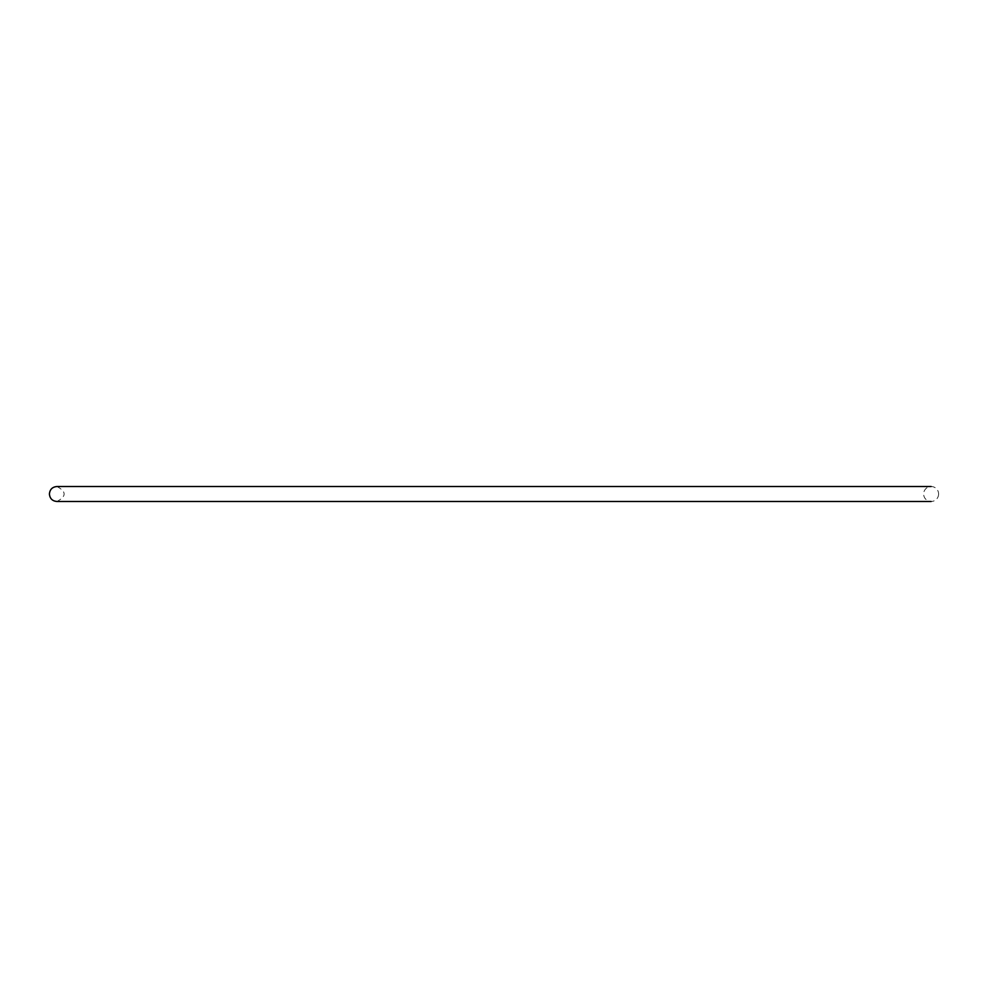 <?xml version="1.0" encoding="UTF-8"?>
<svg xmlns="http://www.w3.org/2000/svg" width="988" height="988" viewBox="0 0 988 988"><rect width="100%" height="100%" fill="white"/><g stroke="black" fill="none" stroke-linecap="round" stroke-linejoin="round"><path stroke-width="0.74" stroke-dasharray="4.94 3.71" d="M938.6 494A7.484 7.484 0 0 1 927.386 500.484A7.484 7.484 0 0 1 927.386 487.516A7.484 7.484 0 0 1 938.6 494M56.884 486.516C66.529 491.505 66.529 496.495 56.884 501.484L931.116 501.484"/><path stroke-width="1.48" d="M56.884 486.516L931.116 486.516L56.884 486.516C52.339 486.961 49.845 489.455 49.4 494C49.845 498.545 52.339 501.04 56.884 501.484L931.116 501.484"/></g></svg>
